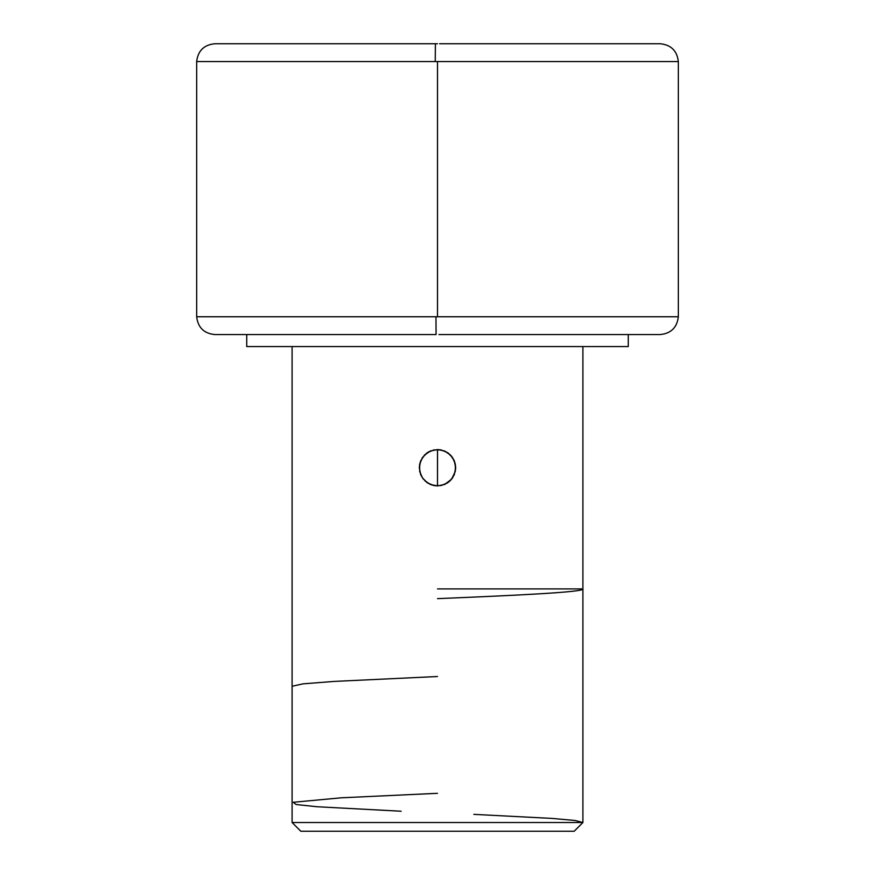 <?xml version="1.0" encoding="UTF-8"?>
<svg xmlns="http://www.w3.org/2000/svg" width="875" height="875" viewBox="0 0 875 875"><rect width="100%" height="100%" fill="white"/><g stroke="black" fill="none" stroke-linecap="round" stroke-linejoin="round"><path stroke-width="1.31" d="M436.078 334.556L435.969 316.761L678.333 316.761L196.667 316.761L435.969 316.761L436.078 334.556L214.878 334.556L436.078 334.556M438.922 334.556L660.122 334.556C670.972 333.517 677.042 327.589 678.333 316.761L678.333 61.545C677.042 50.717 670.972 44.789 660.122 43.75L439.6 43.75M439.764 61.545L678.333 61.545L435.236 61.545L435.4 43.75L437.5 43.75L435.4 43.75L435.236 61.545L437.5 61.545L437.5 316.761L437.5 61.545L678.322 61.545L439.764 61.545M214.878 334.556C204.028 333.517 197.958 327.589 196.667 316.761L196.667 61.545L435.236 61.545L196.667 61.545C197.958 50.717 204.028 44.789 214.878 43.75L435.4 43.75L214.889 43.75M292.097 822.522L300.825 831.25L574.175 831.25L582.903 822.522L292.097 822.522L582.903 822.522L582.903 346.577L582.903 822.522L574.175 831.25L300.825 831.25L292.097 822.522L292.097 346.577L292.097 822.522M433.956 449.914L441.066 449.925L447.617 452.637L452.616 457.658L455.328 464.198L455.317 471.308L452.605 477.859L447.584 482.858L441.044 485.57L433.934 485.57L427.383 482.847L422.384 477.837L419.672 471.286L419.683 464.177L422.395 457.625L427.416 452.627L433.956 449.914M433.869 485.548L437.5 485.92L430.522 484.531L424.648 480.594L430.412 484.477L433.869 485.548M423.478 479.303L420.711 474.698L419.322 467.742L420.766 474.83L423.478 479.303M421.236 475.847L419.694 471.406L419.683 464.144L419.322 467.786L420.711 460.764L424.648 454.891L420.744 460.709L419.683 464.144L420.744 460.709M424.648 454.891L430.544 450.953L437.5 449.564L430.402 451.019L424.288 455.262M628.272 346.577L628.272 334.556L628.272 346.577L246.728 346.577L628.272 346.577M246.728 334.556L246.728 346.577L246.728 334.556M441.142 449.936L437.5 449.564L444.478 450.964L450.352 454.902L454.289 460.786L451.544 456.203L447.694 452.692L441.142 449.936M454.289 460.786L455.678 467.742L454.289 474.72L450.352 480.605L444.456 484.531L437.5 485.92L444.588 484.477L451.544 479.281L455.306 471.384L455.678 467.742L454.245 460.688L455.317 464.166M448.984 481.83L444.544 484.498M455.306 464.122L455.678 467.753L454.267 474.764M453.819 459.747L454.245 460.688M444.598 451.008L448.689 453.425M437.5 449.564L437.5 485.92L437.533 449.564M426.037 453.633L427.35 452.67M428.269 452.091L430.358 451.03M430.412 484.477L426.344 482.092M437.5 598.642C515.189 595.405 584.981 592.156 582.903 588.908L437.5 588.908M292.097 686.263L303.045 683.834L334.491 681.395L437.5 676.517M401.155 811.223L316.991 806.739L296.089 804.508L293.245 802.277L341.086 797.814L437.5 793.319M582.903 822.522L575.083 820.487L552.311 818.431L473.845 814.362"/></g></svg>
